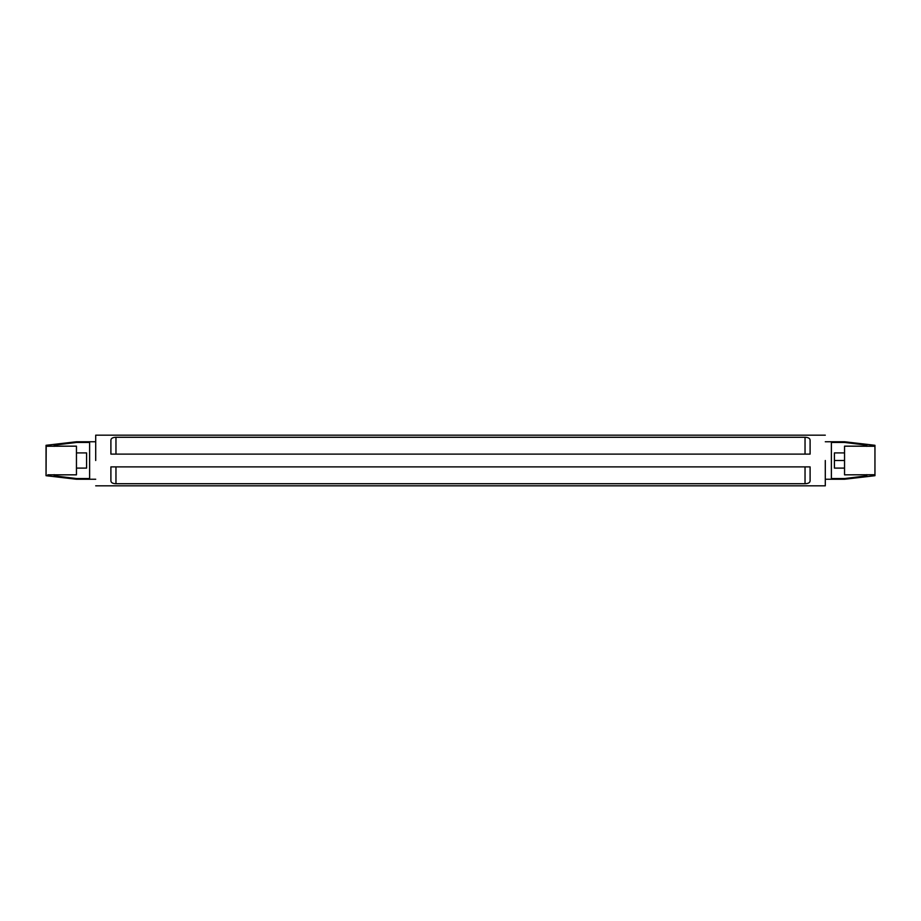 <?xml version="1.0" encoding="UTF-8"?>
<svg xmlns="http://www.w3.org/2000/svg" width="921" height="921" viewBox="0 0 921 921"><rect width="100%" height="100%" fill="white"/><g stroke="black" fill="none" stroke-linecap="round" stroke-linejoin="round"><path stroke-width="1.38" d="M834.414 452.902L834.414 460.5L844.545 460.5L834.414 460.5L834.414 468.098L844.545 468.098L834.414 468.098L834.414 452.902L844.545 452.902L834.414 452.902M46.2 446.248L76.455 446.167L46.05 446.167L46.05 475.697L46.2 446.248M46.05 445.304L46.05 446.167L46.05 445.304L76.455 441.758L95.703 441.758M54.155 446.351C54.155 443.715 54.155 443.715 54.155 446.351C54.155 443.715 54.155 443.715 54.155 446.351M89.625 478.552L89.625 442.448L89.625 478.552L76.455 478.552L89.625 478.552M866.845 446.351C866.845 443.715 866.845 443.715 866.845 446.351C866.845 443.715 866.845 443.715 866.845 446.351M873.246 446.167L874.95 446.259L874.95 445.304L874.95 446.259L844.545 446.167L844.545 474.833L874.95 474.741L844.545 474.833L844.545 446.167L873.246 446.167M874.95 475.697L874.95 474.741L874.95 475.697L844.545 479.242L825.297 479.242M866.845 474.649C866.845 477.285 866.845 477.285 866.845 474.649C866.845 477.285 866.845 477.285 866.845 474.649M831.375 442.448L831.375 478.552L831.375 442.448L844.545 442.448L831.375 442.448M825.297 460.5L825.297 485.828L825.297 460.5M95.703 460.5L95.703 435.173L95.703 460.5M115.965 483.721C112.684 483.629 110.992 482.65 110.9 480.762L110.9 466.889L810.1 466.889L810.1 480.762C810.008 482.639 808.327 483.629 805.035 483.721L115.965 483.721L115.965 466.889L115.965 483.721L805.035 483.721L805.035 466.889L805.035 483.721C808.327 483.629 810.008 482.639 810.1 480.762L810.1 466.889L110.9 466.889L110.9 480.762C110.992 482.65 112.684 483.629 115.965 483.721M115.965 437.279L805.035 437.279C808.316 437.371 810.008 438.35 810.1 440.238L810.1 454.111L110.9 454.111L110.9 440.238C110.992 438.361 112.673 437.371 115.965 437.279C112.673 437.371 110.992 438.361 110.9 440.238L110.9 454.111L810.1 454.111L810.1 440.238C810.008 438.35 808.316 437.371 805.035 437.279L805.035 454.111L805.035 437.279L115.965 437.279L115.965 454.111L115.965 437.279M844.545 478.552L831.375 478.552L844.545 478.552L866.845 475.823L844.545 478.552M76.455 442.448L89.625 442.448L76.455 442.448L54.155 445.177L76.455 442.448M866.845 445.177L844.545 442.448L866.845 445.177M874.95 446.259L874.95 474.741L874.95 446.259M54.155 475.823L76.455 478.552L54.155 475.823M54.155 474.649C54.155 477.285 54.155 477.285 54.155 474.649C54.155 477.285 54.155 477.285 54.155 474.649M47.754 474.833L76.455 474.833L47.754 474.833M76.455 474.833L76.455 446.167L76.455 474.833M76.455 468.098L86.586 468.098L86.586 452.902L76.455 452.902L86.586 452.902L86.586 468.098L76.455 468.098M825.297 441.758L844.545 441.758L874.95 445.304M825.297 485.828L95.703 485.828M825.297 435.173L95.703 435.173M95.703 479.242L76.455 479.242L46.05 475.697"/></g></svg>
